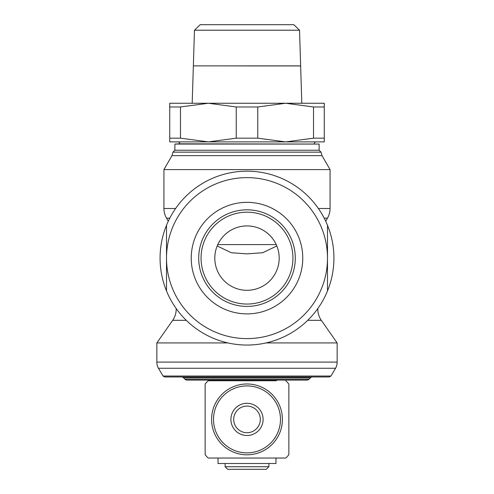 <?xml version="1.0" encoding="UTF-8"?>
<svg xmlns="http://www.w3.org/2000/svg" width="494" height="494" viewBox="0 0 494 494"><rect width="100%" height="100%" fill="white"/><g stroke="black" fill="none" stroke-linecap="round" stroke-linejoin="round"><path stroke-width="0.74" d="M307.706 320.328L321.322 320.328A19.315 19.315 0 0 1 317.827 309.25L317.296 309.25M176.704 309.25L176.173 309.25A19.315 19.315 0 0 1 172.678 320.328L156.851 342.929L156.851 362.096A12.881 12.881 0 0 0 158.42 368.258L335.58 368.258A12.881 12.881 0 0 0 337.149 362.096L156.851 362.096M225.11 466.725L227.685 469.3L266.315 469.3L268.89 466.725L225.11 466.725L225.11 463.508M275.973 458.031L208.153 458.031L285.847 458.031L275.973 458.031L275.973 463.508L218.027 463.508L218.027 458.031M216.576 380.121A1.291 1.291 0 0 1 217.693 380.763L276.307 380.763A1.291 1.291 0 0 1 277.424 380.121M184.898 379.176L309.102 379.176A3.217 3.217 0 0 1 306.823 380.121L187.177 380.121A3.217 3.217 0 0 1 184.898 379.176L183.552 377.83A3.217 3.217 0 0 0 182.002 376.971M309.102 379.176L310.448 377.83A3.217 3.217 0 0 1 311.998 376.971M163.082 376.039L164.774 376.971L329.226 376.971L330.918 376.039L163.082 376.039L158.42 368.258M321.322 320.328L337.149 342.929L266.05 342.929M168.287 221.226L166.527 218.169L169.794 218.169L166.527 218.169A19.315 19.315 0 0 1 163.934 208.511L175.617 208.511M314.289 143.822A1.933 1.933 0 0 1 316.222 141.889L177.778 141.889A1.933 1.933 0 0 1 179.711 143.822L319.118 144.057L319.118 150.244L321.02 152.146L322.014 155.647L330.066 169.59L330.066 208.511A19.315 19.315 0 0 1 327.473 218.169L324.206 218.169M330.066 169.59L163.934 169.59L163.934 208.511M322.014 155.647L171.986 155.647L163.934 169.59M321.02 152.146L172.98 152.146L171.986 155.647M319.118 150.244L174.882 150.244L172.98 152.146M319.118 144.057L174.882 144.057L174.882 150.244M211.586 419.4A35.414 35.414 0 0 0 247 454.813A35.414 35.414 0 0 0 282.414 419.4A35.414 35.414 0 0 0 247 383.98A35.414 35.414 0 0 0 211.586 419.4A35.414 35.414 0 0 0 247 454.813A35.414 35.414 0 0 0 282.414 419.4M247 65.912L214.804 65.875M299.531 30.214L293.844 24.7L200.156 24.7L194.469 30.214L193.358 65.875L300.642 65.875L299.531 30.214L194.469 30.214M324.268 106.976L324.268 103.258L208.363 103.258L236.249 106.976L257.751 106.976L257.751 138.172L236.249 138.172L208.363 141.889L324.268 141.889L324.268 138.172L313.517 138.172L313.517 106.976L324.268 106.976L324.268 138.172M236.249 138.172L236.249 106.976M276.307 380.763L208.153 380.763A54.785 54.785 0 0 0 205.146 384.042L205.146 454.752A54.785 54.785 0 0 0 208.153 458.031M285.847 458.031A54.785 54.785 0 0 0 288.854 454.752L288.854 384.042A54.785 54.785 0 0 0 285.847 380.763M327.491 290.947A86.925 86.925 0 0 1 160.075 258.115A86.925 86.925 0 0 1 327.491 225.283L327.491 258.115A80.491 80.491 0 0 0 247 177.63A80.491 80.491 0 0 0 166.509 258.115A80.491 80.491 0 0 0 247 338.606A80.491 80.491 0 0 0 327.491 258.115L327.491 290.947A86.925 86.925 0 0 0 327.491 225.283M166.509 225.283L166.509 290.947M247 306.41A48.295 48.295 0 0 0 295.295 258.115A48.295 48.295 0 0 0 247 209.82A48.295 48.295 0 0 0 198.705 258.115A48.295 48.295 0 0 0 247 306.41M247 202.349A55.766 55.766 0 0 1 302.766 258.115A55.766 55.766 0 0 1 247 313.881A55.766 55.766 0 0 1 191.234 258.115A55.766 55.766 0 0 1 247 202.349M247 304.051A45.936 45.936 0 0 0 292.936 258.115A45.936 45.936 0 0 0 247 212.179A45.936 45.936 0 0 0 201.064 258.115A45.936 45.936 0 0 0 247 304.051M247 432.707A13.307 13.307 0 0 0 260.307 419.4A13.307 13.307 0 0 0 247 406.087A13.307 13.307 0 0 0 233.693 419.4A13.307 13.307 0 0 0 247 432.707M247 403.302A16.098 16.098 0 0 1 263.098 419.4A16.098 16.098 0 0 1 247 435.498A16.098 16.098 0 0 1 230.902 419.4A16.098 16.098 0 0 1 247 403.302M247 225.919A32.196 32.196 0 0 1 279.196 258.115A32.196 32.196 0 0 1 247 290.311A32.196 32.196 0 0 1 214.804 258.115A32.196 32.196 0 0 1 247 225.919M276.813 245.969L262.691 252.737L247 253.867L231.309 252.737L217.187 245.969M217.78 244.592L276.22 244.592M208.153 380.763L217.693 380.763M169.732 138.172L169.732 141.889L208.363 141.889L180.483 138.172L169.732 138.172L169.732 106.976L180.483 106.976L180.483 138.172M257.751 106.976L285.637 103.258L313.517 106.976M180.483 106.976L208.363 103.258L169.732 103.258L169.732 106.976M313.517 138.172L285.637 141.889L257.751 138.172M301.809 103.258L300.642 65.943L247 65.943M227.95 342.929L156.851 342.929M186.294 320.328L172.678 320.328M310.448 377.83L183.552 377.83M330.066 208.511L318.383 208.511M213.519 419.4A33.481 33.481 0 0 0 247 452.881A33.481 33.481 0 0 0 280.481 419.4A33.481 33.481 0 0 0 247 385.913A33.481 33.481 0 0 0 213.519 419.4M268.89 463.508L268.89 466.725M330.918 376.039L335.58 368.258M337.149 342.929L337.149 362.096M317.827 308.509L317.827 309.25M325.713 221.226L327.473 218.169M193.358 65.912L192.191 103.258M179.711 143.822L174.882 144.057M176.173 308.509L176.173 309.25"/></g></svg>
